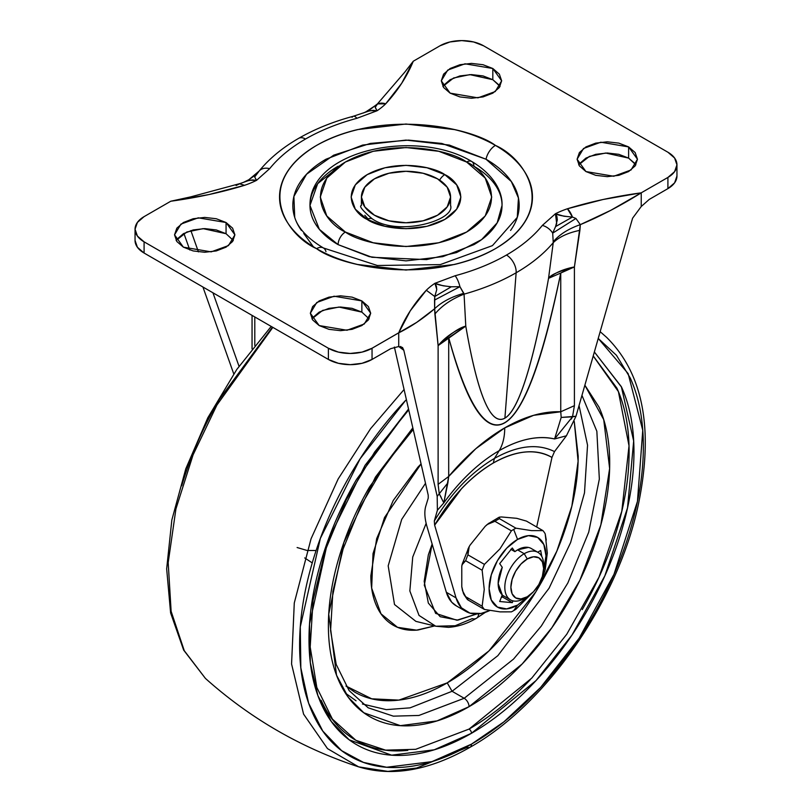 <?xml version="1.0" encoding="UTF-8"?>
<svg xmlns="http://www.w3.org/2000/svg" width="812" height="812" viewBox="0 0 812 812"><rect width="100%" height="100%" fill="white"/><g stroke="black" fill="none" stroke-linecap="round" stroke-linejoin="round"><path stroke-width="1.22" d="M528.399 547.43L517.559 549.866A27.435 15.844 120 0 0 514.859 551.642L510.789 549.288L514.859 551.642L512.291 547.978L499.684 563.65L502.263 567.314A27.435 15.844 120 0 0 502.263 594.881L499.684 601.519L512.291 602.646L512.981 600.87L512.291 602.646L499.684 601.519L502.263 594.881L498.152 583.473L502.263 567.314L499.684 563.65L512.291 547.978L514.859 551.642L517.559 549.866L524.227 553.713L517.559 549.866A27.435 15.844 120 0 1 532.296 549.196M524.227 598.525A27.435 15.844 -60 0 1 508.789 598.606A27.435 15.844 -60 0 1 506.84 576.205A27.435 15.844 -60 0 1 524.227 553.713A27.435 15.844 120 0 0 504.82 587.32A27.435 15.844 120 0 0 524.227 598.525L527.252 596.769A23.152 13.368 -60 0 1 510.89 587.32A23.152 13.368 -60 0 1 527.252 558.971L524.227 553.713L527.252 558.971L533.514 556.788L538.833 557.824L542.375 561.904L543.624 568.42L542.375 576.368L538.833 584.549L533.514 591.715L527.252 596.769L520.989 598.952L515.681 597.916L512.128 593.836L510.89 587.32L512.128 579.372L515.681 571.191L520.989 564.025L527.252 558.971A23.152 13.368 -60 0 1 543.624 568.42A23.152 13.368 -60 0 1 527.252 596.769L524.227 598.525M515.945 609.233A49.725 28.714 -60 0 1 513.671 610.634L517.559 605.113A40.224 23.223 -60 0 1 489.108 588.69A40.224 23.223 -60 0 1 517.559 539.422L513.671 529.424A49.725 28.714 120 0 0 511.398 530.825L499.959 548.871L484.419 564.381A49.725 28.714 120 0 0 482.145 570.247L484.246 589.451L482.145 606.219A49.725 28.714 120 0 0 484.419 609.447L500.06 611.872L511.398 611.862A49.725 28.714 120 0 0 513.671 610.634A49.725 28.714 120 0 0 515.945 609.233L531.606 593.582L515.945 609.233M547.298 553.043L545.197 569.811A49.725 28.714 -60 0 1 542.923 575.678L542.071 577.362L542.923 575.678A49.725 28.714 120 0 0 545.197 569.811L547.298 553.043L545.197 533.839A49.725 28.714 120 0 0 542.923 530.612L531.495 530.612L515.945 528.196A49.725 28.714 120 0 0 513.671 529.424L517.559 539.422A40.224 23.223 -60 0 1 543.512 570.704L545.999 555.844L543.837 544.527L537.666 537.432L528.439 535.646L517.559 539.422L506.668 548.212L497.441 560.656L491.28 574.876L489.108 588.69L491.28 600.007L497.441 607.102L506.668 608.898L517.559 605.113L513.671 610.634A49.725 28.714 -60 0 1 511.398 611.862L500.06 611.872L484.419 609.447A49.725 28.714 -60 0 1 482.145 606.219L465.662 596.698A49.725 28.714 120 0 0 467.935 599.926L484.419 609.447L467.935 599.926A49.725 28.714 -60 0 1 465.662 596.698L463.408 593.399L461.774 586.66L462.535 590.781L465.662 596.698L482.145 606.219L484.246 589.451L482.145 570.247A49.725 28.714 -60 0 1 484.419 564.381L467.935 554.86A49.725 28.714 120 0 0 465.662 560.727L482.145 570.247L465.662 560.727A49.725 28.714 -60 0 1 467.935 554.86L469.214 546.506M469.894 545.349L485.19 526.328L469.894 545.349L467.895 549.216L467.935 554.86L484.419 564.381L499.959 548.871L511.398 530.825L494.914 521.304L488.966 523.161L485.19 526.328L487.17 524.532L494.914 521.304A49.725 28.714 -60 0 1 499.461 518.675L515.945 528.196L499.461 518.675A49.725 28.714 120 0 0 494.914 521.304L511.398 530.825A49.725 28.714 -60 0 1 513.671 529.424A49.725 28.714 -60 0 1 515.945 528.196L531.495 530.612L542.923 530.612L526.44 521.091L516.716 518.32L526.44 521.091L542.923 530.612A49.725 28.714 -60 0 1 545.197 533.839L546.273 540.041M499.461 518.675L499.421 517.153L501.42 516.96L499.421 517.153L499.461 518.675M461.774 566.279L462.048 564.746L465.662 560.727L462.617 562.828L461.774 566.279L461.774 586.66L461.774 566.279M516.716 518.32L501.42 516.96L516.716 518.32M543.624 568.42L543.624 564.919A27.435 15.844 120 0 0 524.227 553.713A27.435 15.844 -60 0 1 539.665 553.642A27.435 15.844 -60 0 1 543.563 566.766M529.18 595.531L517.559 605.113M541.777 556.443L540.691 550.516L537.717 552.231L540.691 550.516L541.746 556.393M467.935 599.926L467.793 598.434M501.278 597.419L502.587 597.043L512.291 602.646L502.587 597.043L503.135 595.622L502.587 597.043A34.297 19.803 120 0 1 501.278 597.419M635.167 163.76L628.62 158.107L628.62 146.911L637.461 159.233L631.046 169.972L613.74 176.255L585.939 171.555L579.403 165.902L577.099 159.233L579.403 152.565L585.939 146.911L595.734 143.135L607.285 141.806L618.835 143.135L628.62 146.911L635.167 152.565L637.461 159.233L635.167 165.902L628.62 171.555L618.835 175.331L607.285 176.651L595.734 175.331L585.939 171.555L577.099 159.233L583.523 148.484L600.829 142.212L628.62 146.911L628.62 158.107L605.681 153.032L589.37 156.411L578.702 164.826M369.105 318.842L361.868 312.123L361.868 300.917L370.698 313.239L364.283 323.988L346.978 330.261L319.177 325.561L312.64 319.908L310.346 313.239L312.64 306.571L319.177 300.917L328.972 297.141L340.522 295.822L352.073 297.141L361.868 300.917L368.404 306.571L370.698 313.239L368.404 319.908L361.868 325.561L352.073 329.337L340.522 330.667L328.972 329.337L319.177 325.561L310.346 313.239L316.761 302.5L334.067 296.218L361.868 300.917L361.868 312.123L338.919 307.048L322.608 310.417L311.94 318.842M233.298 240.433L226.061 233.714L226.061 222.518L234.901 234.841L228.476 245.579L211.171 251.862L183.38 247.152L176.833 241.499L174.539 234.841L176.833 228.172L183.38 222.518L193.165 218.743L204.715 217.413L216.266 218.743L226.061 222.518L232.597 228.172L234.901 234.841L232.597 241.499L226.061 247.152L216.266 250.938L204.715 252.258L193.165 250.938L183.38 247.152L174.539 234.841L180.954 224.092L198.26 217.819L226.061 222.518L226.061 233.714L203.112 228.639L186.801 232.009L176.133 240.433M499.36 85.351L492.823 79.698L492.823 68.502L501.654 80.824L495.239 91.563L477.933 97.846L450.132 93.147L443.596 87.493L441.302 80.824L443.596 74.156L450.132 68.502L459.927 64.727L471.478 63.397L483.028 64.727L492.823 68.502L499.36 74.156L501.654 80.824L499.36 87.493L492.823 93.147L483.028 96.922L471.478 98.252L459.927 96.922L450.132 93.147L441.302 80.824L447.716 70.086L465.022 63.803L492.823 68.502L492.823 79.698L469.874 74.623L453.563 78.003L442.895 86.427M434.633 525.171L434.318 520.969C451.33 492.965 471.366 472.127 494.406 458.455L493.3 463.013C470.503 476.603 450.944 497.32 434.633 525.171L456.039 597.886L461.389 607.772L470.006 613.151L481.029 613.456L489.88 610.482A54.871 31.678 -60 0 1 465.997 611.466A54.871 31.678 -60 0 1 456.039 597.886L434.633 525.171L461.51 488.722C471.691 477.943 482.277 469.377 493.3 463.013L494.406 458.455C471.305 472.188 451.269 493.026 434.318 520.969L437.394 510.271L443.809 502.912A135.959 78.5 -60 0 1 499.197 450.66A135.959 78.5 -60 0 1 554.586 438.957L566.421 435.78L554.505 451.584L551.967 457.43C544.223 452.852 535.26 451.046 525.09 452.02C514.92 452.984 504.323 456.648 493.3 463.013C516.107 450.274 535.656 448.417 551.967 457.43L536.681 526.998L551.967 457.43L554.505 451.584L566.421 435.78L575.992 416.251L566.421 435.78L554.586 438.957L561.193 417.439L560.747 411.775A167.769 96.861 120 0 0 504.729 427.883A68.594 39.605 60 0 1 499.197 450.66A135.959 78.5 120 0 0 443.809 502.912L439.241 493.757L437.191 496.386L403.818 350.287L400.692 346.43L403.818 350.287L398.722 346.521L390.704 348.673L372.048 359.442L362.03 363.309L350.226 364.669L338.411 363.309L328.393 359.442L144.089 253.039L137.401 247.254L135.046 240.433A30.866 17.823 0 0 0 144.089 253.039L328.393 359.442L328.393 348.246L338.411 352.114L350.226 353.464L362.03 352.114L372.048 348.246L398.722 332.839L410.293 310.793L426.3 290.239A82.306 47.522 180 0 1 434.907 283.317L455.126 275.755A13.723 4.72 75 0 1 459.927 286.697L464.058 294.147C483.475 288.707 500.831 281.581 516.138 272.771A13.723 7.917 -120 0 0 506.475 255.039C491.453 263.677 474.34 270.579 455.126 275.755C474.34 270.579 491.453 263.677 506.475 255.039C521.426 246.371 533.393 236.485 542.355 225.401L555.449 213.729A82.306 47.522 180 0 1 567.446 208.755L603.032 199.508L641.236 192.83L667.911 177.432L674.599 171.647L676.954 164.826L674.599 158.015L667.911 152.23L483.607 45.817L473.589 41.96L461.774 40.6L449.97 41.96L439.952 45.817L413.278 61.225L401.707 83.271L385.7 103.824A82.306 47.522 180 0 1 377.093 110.747L356.874 118.308A13.723 4.72 -105 0 0 353.25 116.278A13.723 4.72 75 0 1 356.874 118.308C337.66 123.485 320.547 130.387 305.525 139.025C320.547 130.387 337.66 123.485 356.874 118.308L377.093 110.747L373.033 110.33L368.871 111.071L353.322 116.258C333.032 121.709 314.812 129.067 298.664 138.345A13.723 7.917 60 0 1 305.525 139.025C290.574 147.693 278.607 157.579 269.645 168.673L256.551 180.345A82.306 47.522 180 0 1 244.554 185.309L208.968 194.555L170.764 201.234L144.089 216.631L137.401 222.417L135.046 229.238L137.401 236.059L144.089 241.834L328.393 348.246L144.089 241.834L144.089 253.039L144.089 241.834A30.866 17.823 180 0 1 135.046 229.238A30.866 17.823 180 0 1 144.089 216.631L170.764 201.234C197.103 197.631 221.696 192.322 244.554 185.309L239.56 183.816L244.554 185.309A82.306 47.522 0 0 0 256.551 180.345L252.349 179.929L248.025 180.751L240.129 183.532L190.617 196.9L170.764 201.234M301.435 230.435C295.69 222.437 292.827 214.094 292.827 205.436C292.827 196.768 295.69 188.435 301.435 180.426C307.18 172.418 315.36 165.354 325.967 159.233L362.69 145.064L406 140.09L449.31 145.064L486.033 159.233A13.723 7.917 -60 0 1 495.421 145.409C472.858 128.225 383.985 107.894 316.578 145.409C251.608 184.324 286.829 235.632 316.578 248.655C339.142 265.839 428.015 286.169 495.421 248.655C560.392 209.74 525.171 158.431 495.421 145.409A13.723 7.917 120 0 0 486.033 159.233L511.327 181.523L518.442 197.996L517.274 217.362L492.437 245.63L440.287 264.6L377.377 265.504L323.44 247.985A13.723 7.917 120 0 0 316.578 248.655C304.723 241.814 295.588 233.917 289.163 224.975C282.749 216.033 279.541 206.715 279.541 197.032C279.541 187.349 282.749 178.041 289.163 169.089C295.588 160.147 304.723 152.25 316.578 145.409C328.434 138.558 342.116 133.28 357.605 129.575L406 124.023L454.395 129.575C469.884 133.28 483.566 138.558 495.421 145.409C507.277 152.25 516.412 160.147 522.837 169.089C529.251 178.041 532.459 187.349 532.459 197.032C532.459 206.715 529.251 216.033 522.837 224.975C516.412 233.917 507.277 241.814 495.421 248.655C483.566 255.506 469.884 260.784 454.395 264.489L406 270.041L357.605 264.489C342.116 260.784 328.434 255.506 316.578 248.655A13.723 7.917 -60 0 1 323.409 247.964A13.723 7.917 -60 0 1 325.967 251.639M338.096 166.227C329.093 171.433 322.151 177.422 317.279 184.212C312.407 191.013 309.971 198.077 309.971 205.436L319.349 229.329L338.096 244.635L371.957 257.272L426.544 259.596L456.537 252.573L481.617 239.611L497.177 222.833L502.029 205.436C502.029 198.077 499.593 191.013 494.721 184.212C489.849 177.422 482.907 171.433 473.903 166.227A10.292 5.938 -60 0 0 471.772 161.517A10.292 5.938 120 0 0 466.626 162.035C486.794 170.865 510.677 205.649 466.626 232.039C420.931 257.465 360.67 243.681 345.374 232.039A10.292 5.938 120 0 0 338.096 244.635L369.247 256.653L406 260.875L442.753 256.653L473.903 244.635C482.907 239.438 489.849 233.44 494.721 226.649C499.593 219.859 502.029 212.785 502.029 205.436C502.658 193.429 495.432 175.615 471.772 161.517C417.469 128.337 309.473 149.601 309.971 205.436C309.971 212.785 312.407 219.859 317.279 226.649C322.151 233.44 329.093 239.438 338.096 244.635A10.292 5.938 -60 0 1 345.374 232.039L373.185 242.768L406 246.533L438.815 242.768L466.626 232.039L485.211 215.972L491.737 197.032L485.211 178.092L466.626 162.035L438.815 151.296L406 147.53L373.185 151.296L345.374 162.035L326.789 178.092L320.263 197.032L326.789 215.972L345.374 232.039C325.206 223.209 301.323 188.414 345.374 162.035C391.069 136.599 451.33 150.382 466.626 162.035A10.292 5.938 -60 0 1 471.772 161.517M367.197 219.433C376.981 226.893 415.551 235.713 444.803 219.433C473 202.553 457.714 180.284 444.803 174.631A10.292 5.938 120 0 0 439.627 180.122A10.292 5.938 -60 0 1 444.803 174.631L456.699 184.903L460.881 197.032L456.699 209.161L444.803 219.433L427 226.304L406 228.72L385 226.304L367.197 219.433L355.301 209.161L351.119 197.032L355.301 184.903L367.197 174.631L385 167.759L406 165.343L427 167.759L444.803 174.631C435.019 167.17 396.449 158.35 367.197 174.631C339 191.52 354.286 213.779 367.197 219.433A10.292 5.938 -60 0 1 372.343 218.925A10.292 5.938 120 0 0 367.197 219.433M437.526 178.833A44.589 25.74 180 0 1 450.183 200.493A44.589 25.74 180 0 1 420.251 221.422A44.589 25.74 180 0 1 374.474 215.231A44.589 25.74 180 0 1 361.817 193.571A44.589 25.74 180 0 1 391.749 172.641A44.589 25.74 180 0 1 437.526 178.833L423.062 173.25L406 171.291L388.938 173.25L374.474 178.833L364.811 187.186L361.411 197.032L364.811 206.887L374.474 215.231L388.938 220.813L406 222.772L423.062 220.813L437.526 215.231L447.189 206.887L450.589 197.032L447.189 187.186L437.526 178.833M434.308 520.999L437.394 510.271L437.191 496.386L403.818 350.287L402.529 347.485L398.722 346.521L398.722 332.839C410.699 326.931 422.666 318.903 434.643 308.743L434.775 296.522L426.3 290.239C414.15 303.434 404.965 317.634 398.722 332.839L398.722 346.521L390.704 348.673L372.048 359.442L372.048 348.246A30.866 17.823 180 0 1 328.393 348.246L328.393 359.442A30.866 17.823 0 0 0 372.048 359.442L372.048 348.246L416.688 322.384L434.643 308.743L438.115 345.618L438.115 484.348L448.701 476.461A167.769 96.861 120 0 1 504.729 427.883L533.606 415.328L560.747 411.775L560.747 273.035C551.683 317.177 542.457 351.809 533.068 376.92C523.679 402.031 514.229 417.327 504.729 422.819C495.218 428.3 485.779 423.915 476.38 409.644C466.991 395.383 457.765 371.409 448.701 337.721L448.701 476.461L475.842 448.681L504.729 427.883A68.594 39.605 -120 0 1 499.197 450.66L494.406 458.455L499.197 450.66C519.244 439.19 537.706 435.283 554.586 438.957L572.511 416.81L571.293 419.083M441.17 497.299L439.241 493.757L447.869 482.866L448.701 476.461L438.115 484.348L439.241 493.757L438.115 484.348L438.115 345.618L465.783 326.119C471.782 360.863 478.035 385.852 484.531 401.087C491.118 416.505 497.898 422.189 504.902 418.15L516.138 272.771C500.831 281.581 483.475 288.707 464.058 294.147L465.783 326.119C477.76 395.373 490.793 426.046 504.902 418.15C511.895 414.11 519.071 400.367 526.399 376.91C533.646 353.748 541.025 320.892 548.536 278.343L553.246 242.656C543.756 253.902 531.383 263.941 516.138 272.771L504.902 418.15C519.03 409.593 533.565 362.984 548.536 278.343L560.747 273.035C523.395 450.985 486.053 472.554 448.701 337.721L448.701 476.461L443.809 502.912L437.394 510.271L437.191 496.386L447.869 482.866L443.809 502.912M456.293 605.864A54.871 31.678 120 0 1 446.346 592.283L456.039 597.886L446.346 592.283L427.254 527.455C424.706 518.969 424.189 511.996 425.681 506.515L428.249 498.05L428.218 495.198L394.378 347.049L428.218 495.198L428.249 498.05L425.681 506.515C424.189 511.996 424.706 518.969 427.254 527.455L446.346 592.283L451.685 602.169L456.506 605.985M363.461 112.99L369.369 110.148L377.458 103.885L385.7 103.824A13.723 9.653 -134.4 0 0 377.225 104.332L375.266 107.285L377.093 110.747A82.306 47.522 0 0 0 385.7 103.824C397.85 90.629 407.035 76.429 413.278 61.225L439.952 45.817A30.866 17.823 180 0 1 483.607 45.817L667.911 152.23A30.866 17.823 180 0 1 676.954 164.826A30.866 17.823 180 0 1 667.911 177.432L641.236 192.83L641.236 206.512L632.589 218.205L575.992 416.251L561.193 417.439L572.511 416.81L574.409 405.665L574.409 266.925L580.316 224.64L610.776 210.328L641.236 192.83C614.897 196.433 590.304 201.741 567.446 208.755A82.306 47.522 0 0 0 555.449 213.729L542.355 225.401C533.393 236.485 521.426 246.371 506.475 255.039A13.723 7.917 60 0 1 516.138 272.771C531.383 263.941 543.756 253.902 553.246 242.656L552.698 233.135A13.723 10.16 -141.2 0 0 542.355 225.401A13.723 10.16 38.8 0 1 552.698 233.135L555.57 226.589L557.316 219.869L556.91 216.489L555.449 213.729L563.975 216.236L572.44 217.037A13.723 5.684 -108.8 0 0 567.446 208.755L572.44 217.037L575.921 218.469L580.316 224.64C600.616 216.165 620.926 205.558 641.236 192.83L641.236 206.512L632.589 218.205L575.992 416.251L572.511 416.81L574.409 405.665L560.747 411.775L560.747 273.035L574.409 266.925L574.409 405.665L560.747 411.775L561.193 417.439M676.954 176.031L674.599 182.852L667.911 188.628L649.255 199.407L641.236 206.512L649.255 199.407L667.911 188.628A30.866 17.823 0 0 0 676.954 176.031L676.954 164.826M635.867 164.826L628.62 158.107L618.835 154.331L607.285 153.001L595.734 154.331L585.939 158.107L579.403 163.76M361.868 312.123L352.073 308.347L340.522 307.017L328.972 308.347L319.177 312.123L312.64 317.776M226.061 233.714L216.266 229.938L204.715 228.608L193.165 229.938L183.38 233.714L176.833 239.367M500.06 86.427L492.823 79.698L483.028 75.922L471.478 74.602L459.927 75.922L450.132 79.698L443.596 85.351M239.022 366.273L212.947 292.797L239.022 366.273M198.432 251.882L190.861 230.557L198.432 251.882M183.908 233.409L189.785 249.984L183.908 233.409M202.929 287.012L233.754 373.885L202.929 287.012M554.505 451.584C537.544 443.21 517.518 445.504 494.406 458.455C517.457 445.514 537.483 443.22 554.505 451.584M254.795 345.425L254.795 316.954L254.795 345.425M252.055 348.845L252.055 315.371L252.055 348.845M667.911 177.432L667.911 188.628L667.911 177.432M426.3 290.239L434.775 296.522L436.734 289.691L436.409 286.189L434.907 283.317A82.306 47.522 0 0 0 426.3 290.239M455.126 275.755L434.907 283.317L443.129 285.794L451.31 286.778L459.927 286.697A13.723 4.72 -105 0 0 455.126 275.755M269.645 168.673A13.723 10.16 -141.2 0 0 259.302 170.865L254.684 176.996L256.551 180.345L269.645 168.673C278.607 157.579 290.574 147.693 305.525 139.025A13.723 7.917 -120 0 0 298.654 138.355C282.525 147.652 269.361 158.533 259.19 170.977L259.302 170.865A13.723 10.16 38.8 0 1 269.645 168.673M352.073 117.304A13.723 4.72 75 0 1 353.25 116.278M375.235 107.529L377.093 110.747L370.343 110.706M377.225 104.332L365.217 112.3M243.793 182.203L249.101 179.584L256.43 174.265L248.746 179.787L259.18 171.027M254.684 177.026L256.551 180.345L250.076 180.234M239.56 183.816L236.079 185.512M257.262 173.342L256.43 174.265M548.536 278.343C550.465 274.933 559.092 271.127 574.409 266.925C563.152 269.168 554.535 272.974 548.536 278.343L553.246 242.656C559.245 236.871 568.126 232.76 579.9 230.324L574.409 266.925A68.594 39.605 180 0 0 560.747 273.035L548.536 278.343M553.246 242.656L553.419 241.59C559.519 234.424 568.481 228.771 580.316 224.64L579.9 230.324C568.126 232.76 559.245 236.871 553.246 242.656M554.951 228.03L555.57 226.589L572.44 217.037L575.921 218.469L552.698 233.135L575.921 218.469L580.316 224.64C568.481 228.771 559.519 234.424 553.419 241.59L553.419 241.316M556.687 223.452L555.449 213.729C557.976 215.221 563.65 216.327 572.44 217.037L555.57 226.589L556.606 223.736M436.754 289.397L434.907 283.317C437.627 284.768 443.088 285.925 451.31 286.778L434.785 296.492M459.927 286.697L463.814 293.325C451.452 296.816 441.728 301.952 434.643 308.743L434.542 300.095L459.927 286.697L434.542 300.095L434.775 296.522L451.31 286.778M463.814 293.325L464.058 294.147C451.665 298.978 441.941 305.606 434.887 314.041L434.643 308.743C441.728 301.952 451.452 296.816 463.814 293.325M464.058 294.147L465.783 326.119C454.07 330.981 444.844 337.477 438.115 345.618L434.887 314.041C441.941 305.606 451.665 298.978 464.058 294.147M465.783 326.119L448.701 337.721A68.594 39.605 180 0 0 438.115 345.618C449.452 334.432 458.678 327.936 465.783 326.119M303.749 233.45L313.31 246.706M323.44 247.985C302.846 235.612 296.664 223.99 294.726 217.362L293.893 196.453L306.56 174.225L333.661 155.183L370.363 143.419L408.578 140.111L441.85 143.46L486.033 159.233C496.639 165.354 504.82 172.418 510.565 180.426C516.31 188.435 519.172 196.768 519.172 205.436C519.172 214.094 516.31 222.437 510.565 230.435M364.811 215.281L368.09 218.986M450.579 205.913L450.589 205.436C455.593 220.336 397.981 236.871 372.343 218.925C362.487 210.531 358.843 206.035 361.411 205.436L361.411 197.032M341.913 164.146L317.675 183.674L309.971 205.436M316.101 550.516L307.048 550.465L297.111 547.521M470.067 747.263A6.861 3.958 -120 0 0 471.478 744.137A6.861 3.958 60 0 1 470.067 747.263A6.861 3.958 60 0 1 467.448 747.324L416.607 768.05L387.862 771.4L358.589 766.843C301.384 748.025 250.329 718.549 205.426 678.416L184.263 650.676L171.129 611.334L168.185 562.675L175.94 508.88L193.073 454.893L216.905 405.066L272.842 327.368L216.905 405.066L193.073 454.893L175.94 508.88L168.185 562.675L171.129 611.334L184.263 650.676L205.426 678.416L183.664 650.118L170.611 612.938L166.663 568.857L171.839 520.005L185.796 468.788L207.821 417.754L236.779 369.48L271.198 326.424M358.589 766.843L327.5 748.623L303.576 714.124L291.569 663.993L294.279 602.981L311.057 538.782L338.147 478.989L370.607 428.645L404.082 389.516L370.607 428.645L338.147 478.989L311.057 538.782L294.279 602.981L291.569 663.993L303.576 714.124L327.5 748.623L358.589 766.843C392.237 777.043 429.386 770.517 470.057 747.273C546.699 704.329 618.673 600.007 638.567 503.541C653.782 428.888 643.114 373.479 606.574 337.315L600.159 331.672M471.478 744.137L431.923 761.646L386.624 767.249L363.482 762.407L341.639 750.674L322.77 731.033L308.641 703.202L300.836 667.89L300.288 626.864L320.354 538.397L360.142 458.75L405.706 400.286C384.644 422.514 366.06 447.585 349.942 475.497C333.823 503.41 321.41 532.043 312.691 561.396C303.962 590.75 299.608 618.582 299.608 644.901C299.608 671.219 303.962 694.016 312.691 713.291C321.41 732.576 333.823 746.867 349.942 756.175C366.06 765.472 384.644 769.086 405.706 766.995C426.757 764.914 448.681 757.291 471.478 744.137C494.275 730.973 516.199 713.281 537.25 691.053C558.311 668.824 576.896 643.754 593.014 615.841C609.132 587.918 621.545 559.285 630.274 529.942C638.993 500.588 643.358 472.757 643.358 446.438C643.358 420.119 638.993 397.322 630.274 378.037L616.44 355.28L598.231 338.442L628.143 373.601L642.759 430.309L637.461 501.349L613.984 574.338L579.149 638.191L540.63 687.429L503.856 721.888L471.478 744.137M530.307 679.654C510.697 700.35 490.275 716.834 469.052 729.085A3.431 1.979 60 0 1 471.478 733.287C449.929 745.731 429.203 752.927 409.299 754.906C389.395 756.875 371.825 753.465 356.59 744.665C341.355 735.865 329.611 722.355 321.359 704.136C313.117 685.907 308.996 664.358 308.996 639.47C308.996 614.593 313.117 588.284 321.359 560.534C329.611 532.794 341.355 505.724 356.59 479.334L408.537 409.035L365.024 465.377L327.886 540.782L309.524 624.063L310.306 662.521L317.888 695.559L331.347 721.533L349.211 739.823L391.617 755.17L434.247 749.791L471.478 733.287A3.431 1.979 -120 0 0 469.052 729.085L415.703 749.314L385.558 750.146L355.879 740.3C340.867 731.632 329.307 718.326 321.176 700.37M368.171 707.79L393.353 716.154L418.931 715.453L464.2 698.279L452.081 691.286L464.2 698.279L513.56 659.07L541.33 626.011L567.832 582.996L588.72 532.175L599.337 479.06L596.85 431.263L581.96 395.363L596.85 431.263L599.337 479.06L588.72 532.175L567.832 582.996L541.33 626.011L513.56 659.07L464.2 698.279A6.861 3.958 60 0 1 469.052 706.684C450.396 717.453 432.461 723.685 415.226 725.4C397.992 727.105 382.787 724.152 369.592 716.539C356.407 708.917 346.237 697.224 339.101 681.451C331.966 665.667 328.393 647.012 328.393 625.473C328.393 603.935 331.966 581.159 339.101 557.133C346.237 533.119 356.407 509.692 369.592 486.845L412.841 427.843L375.428 477.111L343.862 542.507L328.728 614.146L336.533 675.208L348.307 697.285L363.796 712.774L400.357 725.654L437.029 720.904L469.052 706.684A6.861 3.958 -120 0 0 464.2 698.279L418.931 715.453L393.353 716.154L368.171 707.79L349.079 690.545L336.188 664.399L330.585 630.619L332.9 591.298L343.121 548.932L360.67 506.14L384.512 465.52L413.217 429.497M574.257 421.489L578.185 456.06C578.185 476.116 574.855 497.32 568.217 519.68C561.569 542.04 552.109 563.863 539.828 585.127C527.546 606.402 513.387 625.504 497.34 642.434C481.293 659.374 464.596 672.854 447.229 682.882L452.081 691.286L497.847 655.68L549.064 588.233L570.633 542.507L584.488 492.864L587.543 445.169L579.047 405.533L587.543 445.169L584.488 492.864L570.633 542.507L549.064 588.233L497.847 655.68L452.081 691.286L447.229 682.882L488.905 650.95L535.991 591.603L556.849 551.094L571.861 506.14L578.103 461.206L574.246 421.529M476.289 618.358A12.007 6.932 -120 0 0 478.715 613.811A12.007 6.932 60 0 1 476.289 618.358A12.007 6.932 60 0 1 472.208 618.632L455.207 625.737L435.76 626.225L419.033 615.435L409.847 590.974L412.729 557.042L426.158 523.304L412.729 557.042L409.847 590.974L419.033 615.435L435.76 626.225L415.886 621.363L394.51 604.524L388.187 565.852L401.717 519.375L425.508 483.313L401.717 519.375L388.187 565.852L394.51 604.524L415.886 621.363M476.817 613.953L456.872 620.216L435.638 613.385L424.29 585.219L432.136 544.03L428.34 554.86L424.189 581.372L428.34 603.083L440.165 616.694L457.877 620.135L476.827 613.953M434.593 625.94L416.515 630.142L397.504 627.311L380.98 613.801L371.663 588.132L373.023 553.632L384.512 517.548L421.073 463.906L417.997 467.062L393.221 500.486L376.666 538.65L370.851 575.759C370.851 587.452 372.789 597.591 376.666 606.158C380.544 614.725 386.055 621.068 393.221 625.21C400.387 629.341 408.639 630.944 417.997 630.021L434.613 625.94M345.983 686.028L371.723 698.807L398.895 700.106L447.229 682.882C429.863 692.91 413.156 698.716 397.109 700.299C381.072 701.893 366.902 699.142 354.631 692.057L346.013 686.079M452.081 691.286L410.06 707.851L386.289 709.637L362.426 704.014L386.289 709.637L410.06 707.851L452.081 691.286M345.455 693.143L356.052 700.797M584.863 385.182L599.002 407.086C606.138 422.869 609.711 441.525 609.711 463.063C609.711 484.602 606.138 507.378 599.002 531.393C591.867 555.418 581.697 578.844 568.512 601.692C555.327 624.54 540.112 645.053 522.877 663.242C505.643 681.43 487.707 695.914 469.052 706.684L522.157 664.003L551.957 627.605L579.89 580.275L600.839 524.948L609.629 468.473L603.732 419.652L584.853 385.223M593.227 355.93L616.927 388.166C625.047 406.122 629.107 427.356 629.107 451.858C629.107 476.37 625.047 502.283 616.927 529.617C608.807 556.951 597.236 583.615 582.234 609.609M407.797 750.379C388.197 752.318 370.881 748.958 355.879 740.3L332.412 719.107L316.822 687.429L310.194 647.002L313.067 600.301L325.338 550.211L346.277 499.766L374.647 452.03L408.73 409.857M593.217 355.96L618.409 391.607L629.026 445.808L621.799 511.316L598.982 577.18L566.776 634.223L531.738 678.132L469.052 729.085M471.478 733.287L536.011 680.598L572.013 635.014L604.838 575.85L627.524 507.865L633.675 441.007L621.342 386.664L594.364 351.972L621.596 387.202C629.838 405.432 633.959 426.98 633.959 451.858C633.959 476.735 629.838 503.054 621.596 530.794C613.344 558.544 601.601 585.614 586.365 612.004C571.13 638.394 553.561 662.095 533.657 683.105C513.752 704.116 493.026 720.843 471.478 733.287M272.436 327.135L218.986 399.89C202.868 427.802 190.455 456.435 181.726 485.789M312.244 562.909L304.713 557.925M502.181 595.074L510.494 599.875M499.015 517.285L487.89 523.953M468.971 546.963L462.18 564.188M463.865 594.374L467.306 599.418M537.94 552.363L531.271 548.506M450.589 205.436L450.589 197.032M465.865 611.395L456.171 605.793M135.046 229.238L135.046 240.433M369.034 110.351L377.418 103.926L404.741 72.187L413.278 61.225M435.76 626.225L448.376 627.341C457.714 626.752 467.012 623.758 476.268 618.368L485.464 612.278"/></g></svg>
